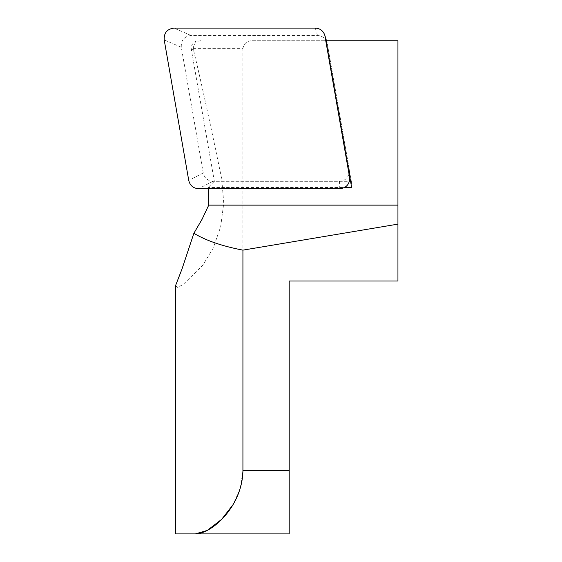 <?xml version="1.0" encoding="UTF-8"?>
<svg xmlns="http://www.w3.org/2000/svg" width="562" height="562" viewBox="0 0 562 562"><rect width="100%" height="100%" fill="white"/><g stroke="black" fill="none" stroke-linecap="round" stroke-linejoin="round"><path stroke-width="0.42" stroke-dasharray="2.81 2.11" d="M175.492 285.777L177.423 287.351L183.001 284.667L202.791 265.257L213.16 248.179L220.662 226.802L223.76 203.065L221.723 178.997C210.364 123.907 200.936 80.795 193.433 49.653L193.279 48.332L242.925 48.332C243.999 43.274 247.118 40.745 252.275 40.745L397.938 40.745L397.938 281L289.191 281L289.191 533.9L195.344 533.9M242.925 48.332L242.925 470.675L289.191 470.675M242.925 470.837L240.122 488.926L232.935 504.795M252.275 40.745L326.81 40.745L351.355 181.301L214.319 181.301A126.45 125.221 -90 0 0 213.939 178.997L191.354 49.653A7.587 7.51 90 0 1 198.751 40.745M200.599 40.745C196.18 41.166 193.742 43.696 193.279 48.332M208.207 188.692A126.45 125.221 -90 0 0 208.088 187.511L344.527 187.511M326.016 40.745L326.81 40.745M351.355 181.301L351.643 187.511M214.319 181.301L208.088 187.511M327.309 43.787L349.409 170.813C349.051 177.142 345.735 180.641 339.476 181.301L213.047 181.301C207.807 180.915 204.54 178.154 203.254 173.005L181.301 47.271C180.964 40.295 184.231 36.368 191.094 35.49L317.523 35.49C322.23 35.764 325.398 38.125 327.028 42.586L326.389 40.745M193.433 49.653L191.354 49.653M221.723 178.997L213.939 178.997M317.523 35.49L315.282 28.1M191.094 35.49L173.995 28.1M181.301 47.271L164.202 39.881M203.254 173.005L188.741 180.395M213.047 181.301L198.527 188.692M339.476 181.301L339.82 188.692M349.269 169.52L349.543 175.485M327.035 42.6L326.473 40.745M349.409 170.792L349.655 176.131"/><path stroke-width="0.84" d="M344.527 187.511L351.643 187.511L326.016 40.745L397.938 40.745L397.938 281L289.191 281L289.191 533.9L195.344 533.9C211.825 533.9 242.348 506.467 242.925 470.675L242.925 470.837M397.938 224.126L242.925 250.132L242.925 470.675L289.191 470.675M232.935 504.795L221.653 519.351L207.301 530.416L195.344 533.9L175.386 533.9L195.344 533.9M242.925 250.132C222.25 246.156 205.903 240.543 193.876 233.279L202.046 219.321L208.734 205.13A126.45 125.221 -90 0 0 208.207 188.692M175.492 285.777L181.962 269.128L193.876 233.279M208.734 205.13L397.938 205.13M173.995 28.1L315.282 28.1C319.989 28.374 323.157 30.734 324.794 35.195L349.754 178.203C349.395 184.533 346.08 188.031 339.82 188.692L198.527 188.692C193.286 188.305 190.019 185.544 188.741 180.395L164.202 39.881C163.865 32.905 167.132 28.978 173.995 28.1M326.389 40.745L325.075 36.397M349.543 175.485L349.613 176.911M175.386 285.777L175.386 533.9M326.473 40.745L324.794 35.209M349.655 176.131L349.754 178.182"/></g></svg>
